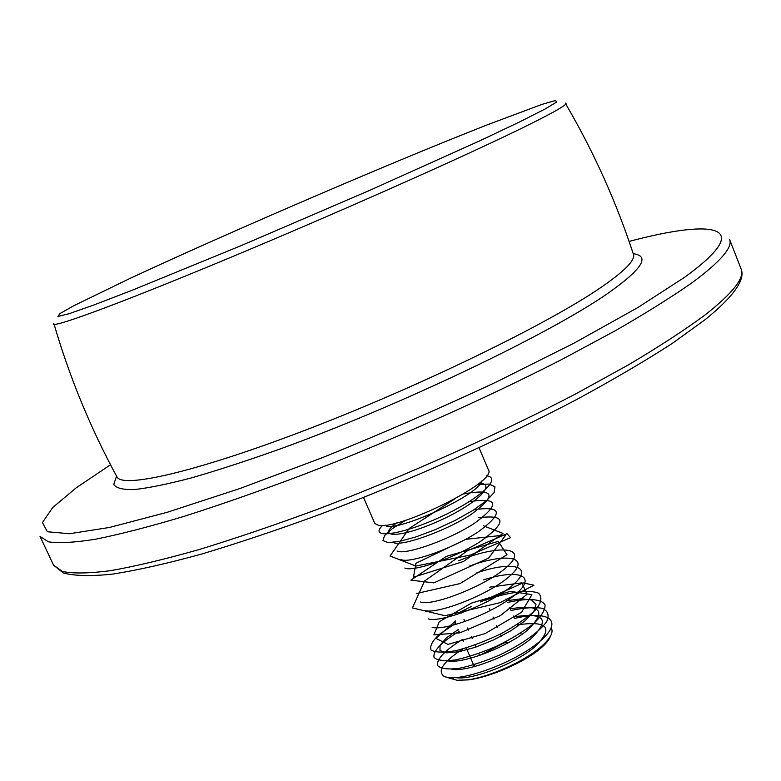 <?xml version="1.0" encoding="UTF-8"?>
<svg xmlns="http://www.w3.org/2000/svg" width="781" height="781" viewBox="0 0 781 781"><rect width="100%" height="100%" fill="white"/><g stroke="black" fill="none" stroke-linecap="round" stroke-linejoin="round"><path stroke-width="1.17" d="M363.507 497.526L374.89 523.543L378.58 525.388C398.408 530.143 498.337 481.672 488.359 469.723L479.056 447.767M550.39 636.33C549.141 640.02 545.528 644.315 539.564 649.206C523.299 662.786 489.531 677.342 468.434 679.88L457.236 680.3L452.785 679.06L453.986 677.176M455.743 677.596C470.562 680.642 513.771 664.533 534.731 646.99C554.061 627.778 548.223 620.417 517.198 624.898M451.799 669.249C466.179 672.402 509.622 656.323 530.904 638.77C550.595 619.558 544.874 612.245 513.752 616.844M447.864 660.882C461.796 664.143 505.453 648.093 527.068 630.54C547.12 611.318 541.536 604.064 510.305 608.78M458.242 629.515L446.341 637.97L440.035 645.243L439.996 650.534L446.429 652.848L458.808 651.764L475.112 647.342L493.504 639.942L510.862 630.755L524.988 620.866L533.716 611.738L536.02 604.514L531.695 600.023L521.581 598.754L506.849 600.706M455.626 620.934L435.896 638.35L448.03 644.393L485.157 633.557L521.591 612.245L531.91 594.614L510.305 591.344L471.529 603.088L439.322 621.676L433.855 634.865L459.872 632.854L500.406 615.623L526.97 594.37L521.884 582.821L489.726 587.156M432.157 627.299C445.17 631.36 495.359 612.304 516.202 593.765C537.738 575.304 517.764 568.763 483.566 579.883M428.242 618.874C440.933 623.15 492.782 603.313 513.342 584.618C534.614 566.03 512.131 560.612 476.849 572.844M424.327 610.439C436.735 614.95 490.683 594.097 510.706 575.236C531.431 556.531 505.688 552.606 469.156 566.196M420.422 601.985C432.684 606.837 490.038 584.208 508.714 565.19C528.122 546.378 496.638 545.118 458.681 560.738M416.517 593.511L460.087 583.563L506.996 554.715L498.229 541.37L446.263 556.414L410.865 580.166L433.894 582.86L488.681 558.073L505.844 534.917L465.857 539.329L415.941 563.257L413.481 577.208L463.426 561.51L502.984 533.403L483.4 525.779M404.831 568.031C412.788 572.258 454.972 558.054 480.969 541.126C506.976 522.157 506.234 514.357 478.753 517.744M400.946 559.508C408.414 563.892 451.301 549.414 477.562 532.32C503.696 513.244 502.505 505.707 473.999 509.729M397.07 550.976C404.021 555.516 447.659 540.735 474.204 523.475C500.426 504.292 498.737 497.048 469.117 501.763M393.194 542.424C399.638 547.159 444.389 531.9 471.158 514.415C497.282 495.095 494.734 488.281 463.514 493.973M396.816 522.821C375.807 537.543 397.597 538.919 435.456 522.489C473.462 506.273 498.59 483.771 479.192 483.205M385.336 525.174C391.056 534.214 477.894 496.687 482.043 480.745M463.026 648.855C443.549 661.546 437.145 670.654 443.803 676.17L445.355 676.795C459.931 682.301 513.185 663.479 538.617 642.363C564.731 621.246 550.029 609.58 514.454 618.493M462.537 639.414C445.199 649.948 436.032 659.633 437.692 665.695C440.884 668.751 447.913 669.649 458.798 668.39C471.158 665.822 484.894 661.312 499.977 654.859C521.815 644.432 539.778 631.624 546.798 621.451C549.463 615.243 547.959 610.869 542.297 608.311C534.477 607.003 524.051 607.725 511.028 610.469M459.062 631.399C441.695 641.894 432.479 651.5 434.09 657.465C437.253 660.453 444.262 661.282 455.128 659.974C467.487 657.358 481.213 652.809 496.316 646.346C510.833 639.239 523.231 631.702 533.501 623.726C541.487 616.18 545.323 609.883 545.04 604.845C541.458 598.705 527.351 597.963 507.591 602.434M455.587 623.384L439.732 634.055C432.43 640.752 429.55 646.072 431.083 650.026C435.417 652.633 443.881 652.789 456.485 650.524C470.416 646.863 485.294 641.26 501.119 633.703C515.685 625.766 527.243 617.751 535.805 609.668C541.438 602.483 542.375 597.006 538.597 593.238C529.957 589.421 510.315 591.852 488.242 599.134M480.481 601.966L523.075 582.88L533.979 585.213L499.986 602.688L445.043 615.711L412.446 607.921L424.561 581.025L467.536 550.722L507.035 533.706L510.549 537.67L470.406 555.037L415.902 566.059L390.061 556.023L409.176 528.464L454.269 499.254M405.7 520.214L392.355 528.62L384.545 535.629L382.954 540.579L388.05 542.619L399.491 541.409L415.941 536.918L435.251 529.674L455.343 520.331L473.003 510.364L486.641 500.572L494.119 492.538L494.959 486.788L489.179 484.074L477.601 484.474M382.583 525.437C368.593 538.705 397.929 536.059 437.536 518.32C477.132 500.806 503.354 478.118 486.592 475.824M457.236 680.3L468.151 679.763C489.209 676.961 523.426 661.81 540.169 647.537C550.039 639.112 553.758 632.59 551.318 627.963M445.307 676.863L452.785 679.06M479.319 655.61L504.145 642.87L509.027 642.392M466.228 647.927L474.116 666.115L474.926 664.485M459.667 613.622L460.663 611.826L461.21 613.085M463.953 619.431L464.9 621.608M467.653 627.983L468.571 630.111M471.343 636.515L472.251 638.594M475.033 645.028L475.912 647.068M478.714 653.531L479.475 655.298M455.157 622.389L456.036 624.419M458.847 630.921L459.716 632.903M462.547 639.434L463.387 641.367M506.117 598.998L506.908 600.833M509.778 607.55L510.54 609.336M513.429 616.082L514.171 617.82M517.071 624.605L517.793 626.294M520.702 633.108L521.405 634.748M486.67 599.33L493.182 598.519M485.655 599.847L486.612 602.073M489.336 608.428L490.273 610.605M493.026 617L493.943 619.138M496.696 625.552L497.595 627.641M500.367 634.084L501.246 636.134M460.663 611.826L471.734 606.32M633.293 253.718C650.593 256.002 642.05 269.26 607.677 293.5C549.414 334.004 401.014 405.134 280.564 448.811C247.46 460.614 217.811 470.289 191.618 477.845C167.905 484.074 148.849 487.969 134.439 489.56C122.822 489.853 115.93 488.115 113.772 484.318L116.545 476.264M629.105 241.427C715.074 218.573 756.896 225.104 684.185 277.567L637.794 307.577L574.23 343.044L496.862 381.753C439.957 408.336 381.987 433.562 322.953 457.441L239.699 488.603L167.144 512.316L109.623 527.429L69.529 533.726L47.407 531.763L42.408 522.596L52.747 507.504L76.216 487.813L110.502 464.763M741.091 268.889C745.572 279.578 733.72 296.399 705.536 319.351L672.48 343.279C645.399 360.802 613.622 379.459 577.159 399.247C501.002 439.352 407.78 481.145 320.532 514.171C277.714 529.869 237.98 543.185 201.332 554.129C167.105 563.54 137.622 570.179 112.903 574.064C91.143 576.368 74.615 575.997 63.32 572.971L53.577 565.18L62.402 571.467C73.004 573.693 88.975 573.439 110.297 570.716C134.703 566.45 164.03 559.479 198.267 549.804C235.003 538.597 274.902 525.037 317.984 509.134C405.808 475.678 499.791 433.582 576.427 393.517L628.89 364.6C659.672 346.305 685.122 329.709 705.243 314.821C733.076 292.914 745.025 277.606 741.091 268.889L729.532 239.328C733.086 247.069 720.717 261.45 692.425 282.478C672.002 296.819 646.258 312.937 615.174 330.812L562.3 359.221C485.128 398.749 390.744 440.845 302.803 474.819C259.683 491.034 219.803 504.975 183.144 516.651C149.005 526.824 119.835 534.35 95.614 539.202C74.507 542.551 58.78 543.42 48.432 541.819L40.036 536.449L53.479 564.975M565.766 104.019C593.794 151.904 616.424 202.22 633.655 254.977C634.602 261.098 623.277 272.208 599.671 288.316C547.452 323.9 424.796 383.93 313.298 427.1C201.635 470.416 125.058 488.369 117.287 477.474L116.408 475.863M565.219 103.082C569.515 103.346 556.843 110.843 527.204 125.565C469.654 154.101 337.548 212.92 225.797 259.419C113.821 306.025 47.973 329.865 53.83 323.354M130.593 278.143C216.025 238.381 349.019 180.743 446.917 140.951L485.753 125.409L541.799 104.449L555.301 100.544L556.804 101.93L545.011 109.057L519.326 122.07L480.169 140.639L369.589 190.408L241.29 245.566L132.009 290.317L93.73 305.049L68.923 313.757L57.921 316.442L60.059 313.503L74.029 305.605L130.593 278.143M633.655 254.977L633.293 253.893M116.662 476.342L117.287 477.474C90.742 428.691 69.685 377.643 54.114 324.34M539.564 649.206L540.169 647.537"/></g></svg>
